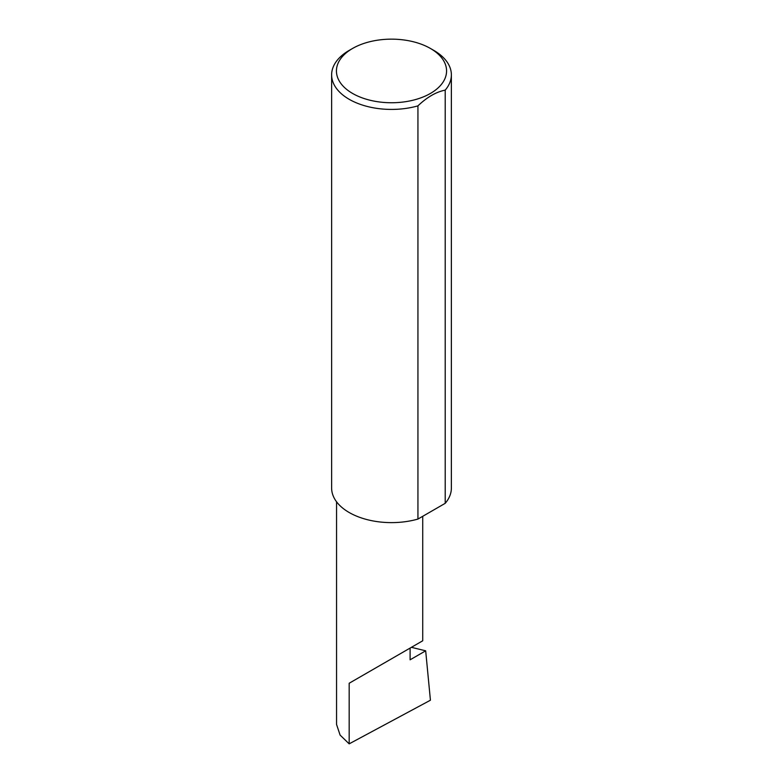 <?xml version="1.0" encoding="UTF-8"?>
<svg xmlns="http://www.w3.org/2000/svg" width="783" height="783" viewBox="0 0 783 783"><rect width="100%" height="100%" fill="white"/><g stroke="black" fill="none" stroke-linecap="round" stroke-linejoin="round"><path stroke-width="1.17" d="M411.408 647.326L425.678 650.82L410.106 659.805L410.106 648.079L422.722 640.788L422.722 516.31M410.106 648.079C420.236 642.226 432.236 635.297 410.106 648.079L349.169 683.256L410.106 648.079M352.556 93.431A55.074 31.8 0 0 0 430.444 93.431A55.074 31.8 0 0 0 430.444 48.468L433.831 50.415A59.87 34.56 180 0 1 451.37 74.855A59.87 34.56 180 0 1 445.214 90.123C436.082 91.944 426.989 97.2 417.936 105.871A59.87 34.56 180 0 1 349.169 99.294A59.87 34.56 180 0 1 331.63 74.855A59.87 34.56 180 0 1 349.169 50.415L352.556 48.468A55.074 31.8 0 0 0 352.556 93.431M417.936 105.871L417.936 519.07A59.87 34.56 180 0 1 349.169 512.503A59.87 34.56 180 0 1 331.63 488.063L331.63 74.855M425.678 650.82L430.425 700.217L349.169 743.85L340.096 735.09L336.553 724.441L336.553 501.776M349.169 743.85L349.169 683.256M445.214 90.123L445.214 503.322A59.87 34.56 180 0 0 451.37 488.063L451.37 74.855M417.936 519.07L445.214 503.322M433.831 50.415L430.444 48.468A55.074 31.8 0 0 0 352.556 48.468"/></g></svg>
